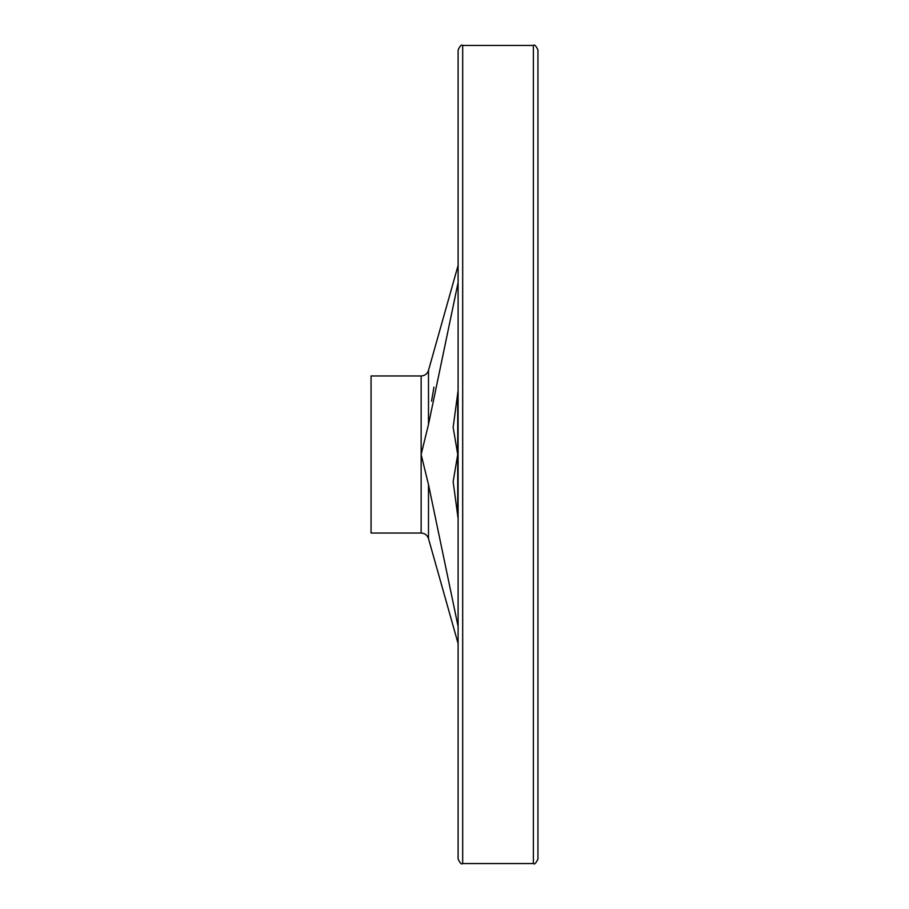<?xml version="1.0" encoding="UTF-8"?>
<svg xmlns="http://www.w3.org/2000/svg" width="909" height="909" viewBox="0 0 909 909"><rect width="100%" height="100%" fill="white"/><g stroke="black" fill="none" stroke-linecap="round" stroke-linejoin="round"><path stroke-width="1.36" d="M431.548 401.164L433.957 387.109M458.102 282.529L428.491 424.423L421.14 454.5L428.491 484.577L458.102 626.471M458.102 518.505L453.148 481.713L457.727 454.5L453.148 427.287L458.102 390.495M371.054 375.962L371.054 533.038L421.14 533.038L421.14 375.962L371.054 375.962M533.367 863.55L533.367 45.45C534.515 44.302 536.049 45.836 537.946 50.029L537.946 858.971C536.049 863.164 534.515 864.698 533.367 863.55L462.681 863.55C461.522 864.698 459.999 863.164 458.102 858.971L458.102 50.029C459.999 45.836 461.522 44.302 462.681 45.45L462.681 863.55M458.102 134.748L458.102 774.252M458.102 265.451L428.491 370.395L428.491 424.423M428.491 484.577L428.491 538.605L458.102 643.549M457.727 392.608L457.727 516.392M428.491 538.605C427.275 535.106 424.833 533.253 421.14 533.038M428.491 370.395C427.275 373.894 424.833 375.747 421.14 375.962M533.367 45.45L462.681 45.45"/></g></svg>
